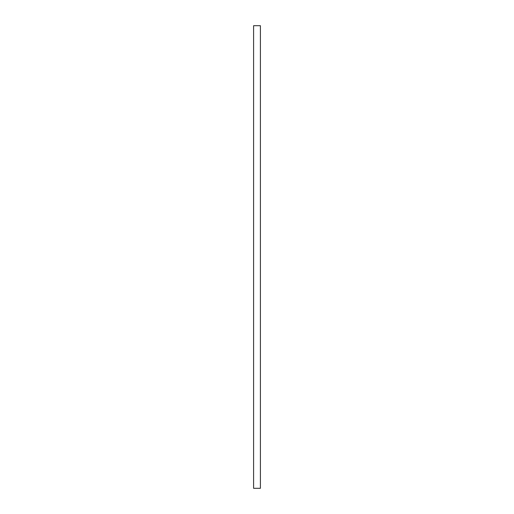 <?xml version="1.0" encoding="UTF-8"?>
<svg xmlns="http://www.w3.org/2000/svg" width="514" height="514" viewBox="0 0 514 514"><rect width="100%" height="100%" fill="white"/><g stroke="black" fill="none" stroke-linecap="round" stroke-linejoin="round"><path stroke-width="0.77" d="M260.405 25.7L260.405 488.3L253.595 488.3L253.595 25.7L260.405 25.7"/></g></svg>
